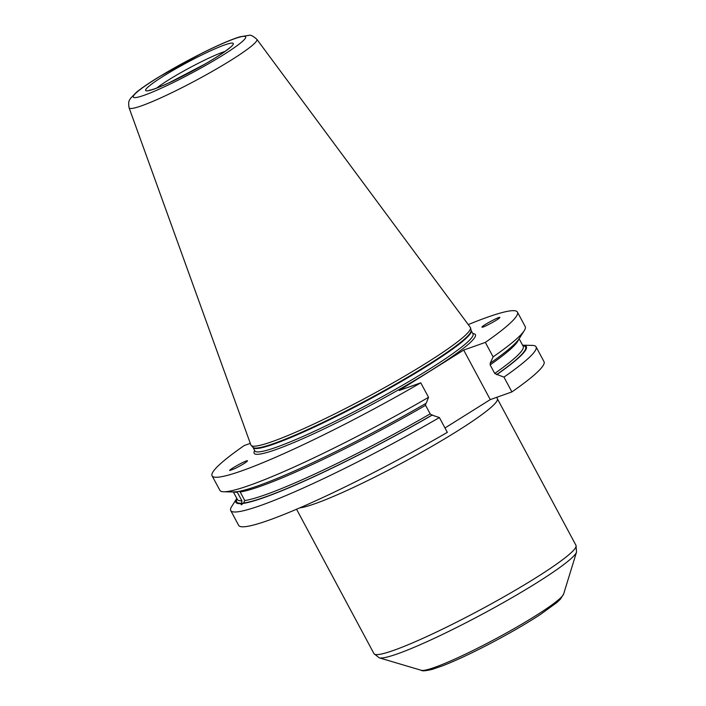 <?xml version="1.0" encoding="UTF-8"?>
<svg xmlns="http://www.w3.org/2000/svg" width="706" height="706" viewBox="0 0 706 706"><rect width="100%" height="100%" fill="white"/><g stroke="black" fill="none" stroke-linecap="round" stroke-linejoin="round"><path stroke-width="1.06" d="M511.903 391.927A173.235 17.535 -28.2 0 0 544.008 361.649L536.066 346.84A173.235 17.535 151.8 0 1 503.96 377.119L511.903 391.927L490.264 399.614L444.974 427.977M230.73 510.562L238.663 525.37A173.235 17.535 -28.2 0 0 447.33 432.363L439.397 417.555A173.235 17.535 151.8 0 1 230.73 510.562A173.235 17.535 151.8 0 1 231.656 506.564L236.766 498.489A164.78 16.679 -28.2 0 0 241.02 503.634L241.761 503.21L241.902 500.819L237.013 491.703M250.303 443.386L244.205 445.548A173.235 17.535 -28.2 0 0 212.1 475.835A173.235 17.535 -28.2 0 0 420.767 382.82L399.128 390.515L463.701 350.079L485.34 342.392L493.115 356.883L490.282 362.981L490.14 364.887L494.738 373.456L497.033 374.489A164.78 16.679 -28.2 0 0 522.669 345.181A164.78 16.679 -28.2 0 0 522.581 345.181M497.033 374.489L503.96 377.119M522.669 345.181L532.218 345.402A173.235 17.535 151.8 0 1 536.066 346.84M490.767 362.805A164.78 16.679 -28.2 0 0 519.184 338.677L524.284 330.611A173.235 17.535 -28.2 0 0 525.22 326.604L517.445 312.105A173.235 17.535 -28.2 0 0 468.255 324.592M485.34 342.392A173.235 17.535 -28.2 0 0 517.445 312.105M493.115 356.883A173.235 17.535 -28.2 0 0 524.284 330.611M239.255 491.323L240.181 491.976L244.779 500.545L243.473 503.043L241.293 504.834L241.02 503.634M439.397 417.555L431.984 415.102L430.166 413.884L425.577 405.323L425.718 403.417M242.732 503.466A164.78 16.679 -28.2 0 0 432.46 414.925M235.01 491.8L233.924 491.861M212.1 475.835L219.875 490.326A173.235 17.535 -28.2 0 0 223.723 491.764L233.271 491.985A164.78 16.679 -28.2 0 0 234.754 491.95L236.466 491.782A164.78 16.679 -28.2 0 0 426.203 403.241L428.542 397.319L420.767 382.82M247.321 460.718L247.568 460.744C246.782 462.059 242.59 464.663 234.983 468.563L229.732 470.549C228.223 470.143 245.079 460.727 247.321 460.718M482.233 327.222L481.942 327.116C481.527 326.013 500.307 315.909 499.857 317.471L499.777 317.647C498.983 319.165 484.175 327.24 482.233 327.222M223.723 491.764A173.235 17.535 -28.2 0 0 428.542 397.319M463.701 350.079L490.264 399.614M129.092 107.806L250.886 444.992A124.494 12.602 -28.2 0 0 251.168 445.451A124.494 12.602 -28.2 0 0 315.494 423.256A124.494 12.602 -28.2 0 0 426.45 362.972A124.494 12.602 -28.2 0 0 470.523 327.831A124.494 12.602 -28.2 0 0 470.302 327.346L256.843 39.307C253.145 36.077 250.621 34.735 249.28 35.3L239.952 36.791C230.809 39.642 218.119 45.113 201.872 53.232L158.956 76.91C149.01 82.981 141.474 88.135 136.32 92.371L130.522 98.346C130.204 99.617 127.715 100.234 129.092 107.806A72.489 7.334 -28.2 0 0 165.486 95.716A72.489 7.334 -28.2 0 0 231.312 60.045A72.489 7.334 -28.2 0 0 256.843 39.307M563.635 594.011A81.146 8.216 151.8 0 1 495.974 638.665A81.146 8.216 151.8 0 1 421.35 670.312L379.246 657.833A112.519 11.384 -28.2 0 0 482.727 613.955A112.519 11.384 -28.2 0 0 576.546 552.048L563.635 594.011L560.414 599.173L556.955 602.465L540.302 614.547C527.832 622.666 513.112 631.288 496.133 640.395C475.094 651.603 457.232 660.084 442.547 665.837L432.151 669.403C425.647 670.921 422.047 671.221 421.35 670.312M299.785 507.861A114.601 11.596 -28.2 0 0 414.272 456.305A114.601 11.596 -28.2 0 0 497.342 398.705L575.981 545.359A114.601 11.596 151.8 0 1 480.468 609.737A114.601 11.596 151.8 0 1 373.986 653.668L379.246 657.833M496.547 374.665A163.907 16.591 -28.2 0 0 522.837 345.666M494.738 373.456A162.124 16.406 -28.2 0 0 523.155 346.258L519.131 338.756M490.14 364.887A162.124 16.406 -28.2 0 0 518.619 339.507M237.066 498.895A163.907 16.591 -28.2 0 0 241.761 503.21M233.368 491.985L237.392 499.495A162.124 16.406 -28.2 0 0 241.902 500.819M234.268 491.967A162.124 16.406 -28.2 0 0 237.313 492.258M243.473 503.043A163.907 16.591 -28.2 0 0 431.984 415.102M244.779 500.545A162.124 16.406 -28.2 0 0 430.166 413.884M254.707 450.569A125.527 12.708 -28.2 0 0 370.774 405.165A125.527 12.708 -28.2 0 0 472.826 333.611M240.181 491.976A162.124 16.406 -28.2 0 0 425.577 405.323M225.002 51.432A44.416 4.492 -28.2 0 0 223.361 51.988A44.416 4.492 -28.2 0 0 156.811 87.994M224.623 44.955A49.747 5.039 -28.2 0 0 149.098 86.088A49.747 5.039 -28.2 0 0 194.618 69.912A49.747 5.039 -28.2 0 0 224.623 44.955M223.096 55.033A63.699 6.442 151.8 0 1 133.619 97.384A63.699 6.442 151.8 0 1 211.624 48.537A63.699 6.442 151.8 0 1 223.096 55.033M254.928 450.984L254.875 450.887A123.753 12.523 -28.2 0 0 369.856 403.453A123.753 12.523 -28.2 0 0 473.002 333.929L473.046 334.026M254.875 450.887L253.057 447.498A123.753 12.523 -28.2 0 0 368.038 400.055A123.753 12.523 -28.2 0 0 471.176 330.54L470.523 327.831M253.057 447.498L252.933 447.322A123.824 12.531 -28.2 0 0 367.782 399.578A123.824 12.531 -28.2 0 0 471.105 330.346M575.981 545.359L576.546 552.048M296.555 509.247L373.986 653.668M496.742 397.31L497.342 398.705M149.301 90.253L150.475 90.05C154.093 89.212 160.456 86.714 169.564 82.549L204.943 64.087C216.31 57.468 224.314 52.235 228.947 48.414L230.738 47.073M473.002 333.929L471.176 330.54M252.933 447.322L251.168 445.451"/></g></svg>
